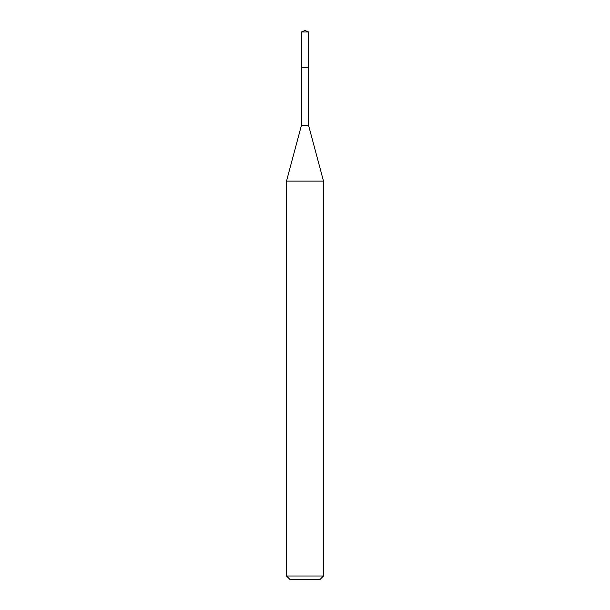 <?xml version="1.0" encoding="UTF-8"?>
<svg xmlns="http://www.w3.org/2000/svg" width="610" height="610" viewBox="0 0 610 610"><rect width="100%" height="100%" fill="white"/><g stroke="black" fill="none" stroke-linecap="round" stroke-linejoin="round"><path stroke-width="0.91" d="M305 30.5L301.447 31.972L305 30.5L308.553 31.972L301.447 31.972L301.447 67.481M290.002 579.5L319.998 579.5L290.002 579.5L286.509 576.008L323.491 576.008L323.491 181.086L308.553 125.325L301.447 125.325L301.447 67.504L308.553 67.504L301.447 67.504L301.447 31.972M323.491 181.086L286.509 181.086L286.509 576.008M308.553 125.325L308.553 31.972M319.998 579.5L323.491 576.008M301.447 125.325L286.509 181.086"/></g></svg>

